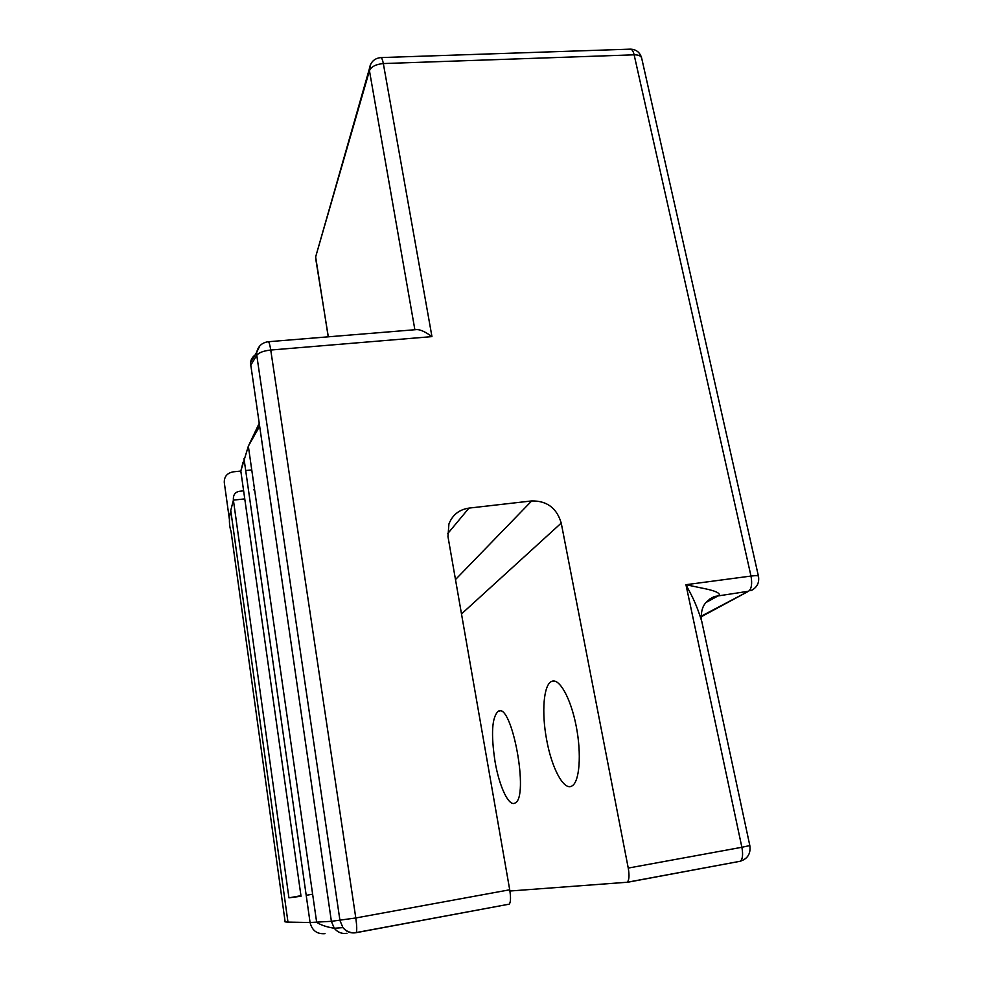 <?xml version="1.0" encoding="UTF-8"?>
<svg xmlns="http://www.w3.org/2000/svg" width="983" height="983" viewBox="0 0 983 983"><rect width="100%" height="100%" fill="white"/><g stroke="black" fill="none" stroke-linecap="round" stroke-linejoin="round"><path stroke-width="1.47" d="M509.919 891.016L627.166 882.255C629.157 880.326 629.525 875.607 628.248 868.075L561.232 523.091C556.82 508.1 546.966 500.716 531.692 500.937L468.977 508.1C459.184 509.575 452.499 514.871 448.924 523.988L447.965 536.546L509.71 889.787L355.797 917.975L270.743 350.034L431.955 336.616C425.307 331.787 420.22 329.452 416.669 329.588L416.104 329.637M356.006 932.707L509.243 904.151C510.755 902.283 510.914 897.491 509.71 889.787M546.634 739.707C551.635 767.834 563.701 790.922 571.836 786.044C579.552 782.284 581.764 754.268 576.185 726.093C570.705 697.869 559.192 677.656 551.66 681.403C543.587 684.573 541.4 712.306 546.634 739.707M495.063 761.727C499.241 786.339 508.739 806.797 514.908 803.086C529.665 797.999 511.824 701.604 498.209 711.274C491.905 717.246 490.861 734.055 495.063 761.727M229.42 519.602L224.296 482.592C224.112 476.644 227.085 473.056 233.229 471.84L240.823 471.054L301.031 896.25L288.941 897.835L233.401 500.126C233.008 494.842 235.17 491.881 239.889 491.242L243.624 490.836M245.701 470.55L251.746 469.923M706.138 602.432L719.396 595.182C720.183 591.348 704.676 588.682 701.284 587.957L685.95 584.701L750.987 576.063C756.062 575.436 758.569 575.571 758.507 576.443C759.441 583.017 756.898 587.748 750.877 590.66L752.794 589.702M626.798 882.415L740.224 861.255C742.656 859.289 743.209 854.62 741.87 847.272L749.82 845.564L701.813 621.575C695.337 600.638 690.533 593.769 685.95 584.701L741.87 847.272L628.248 868.075M256.649 354.015C253.098 355.969 251.046 358.869 250.456 362.715L331.382 921.317L355.797 917.975C356.903 925.925 357.026 930.79 356.178 932.572L355.871 932.744C350.698 933.531 346.385 931.823 342.932 927.62L339.971 920.555L256.76 355.268C258.91 352.59 263.567 350.833 270.743 350.034C269.883 344.578 269.035 341.814 268.212 341.74C262.031 342.612 258.197 346.127 256.71 352.258L259.795 345.905M243.084 462.157L240.823 471.029L248.343 446.159L259.266 426.868L259.143 425M288.941 897.835L300.958 895.697M306.204 895.329L312.631 894.186M316.809 252.84L369.448 70.715C371.341 66.611 375.961 64.227 383.333 63.563L634.133 54.815C633.261 51.177 632.02 49.297 630.435 49.15L630.3 49.15M370.603 64.313L369.448 70.715L414.875 329.735M380.691 57.592L380.777 57.592C381.76 57.764 382.608 59.754 383.333 63.563L431.955 336.616M315.838 259.451L328.322 336.813M758.421 576.099L641.788 58.673C641.457 56.08 638.901 54.802 634.133 54.815L750.987 576.063C752.351 583.779 751.553 588.829 748.591 591.225L701.149 616.808M447.634 533.72L468.977 508.1M455.485 579.577L531.692 500.937M461.494 613.945L561.232 523.091M701.149 616.23L748.591 591.225L714.346 596.509C706.851 600.711 700.695 604.692 701.334 619.179M287.97 922.103L230.759 510.447C228.867 518.102 228.965 525.106 231.054 531.459L284.984 920.813C283.817 921.599 284.812 922.029 287.97 922.103L310.075 922.509L331.382 921.317L334.269 928.259L342.932 927.62C346.532 931.675 350.943 933.322 356.178 932.572L509.243 904.151M250.493 365.701L256.76 355.268L256.71 352.258L250.456 362.715M346.974 933.272C341.887 934.047 337.648 932.375 334.269 928.259C326.884 927.08 321.023 925.126 316.673 922.373L248.343 446.159L258.971 423.796M325.029 933.653C317.03 934.292 312.041 930.569 310.075 922.509L243.993 458.594M244.767 498.897L233.401 500.126L230.759 510.447L232.627 503.124M328.224 336.825L315.641 256.932L369.301 69.105C370.358 62.212 374.179 58.366 380.777 57.592L630.435 49.15C636.038 49.347 639.736 52.16 641.555 57.616M268.31 341.728L415.944 329.649M749.832 845.626C750.901 853.6 747.694 858.81 740.224 861.255L627.166 882.255M554.24 681.022L551.66 681.403M499.929 711.016L498.209 711.274M709.787 599.003L714.346 596.509M253.503 489.792L254.585 489.669"/></g></svg>
